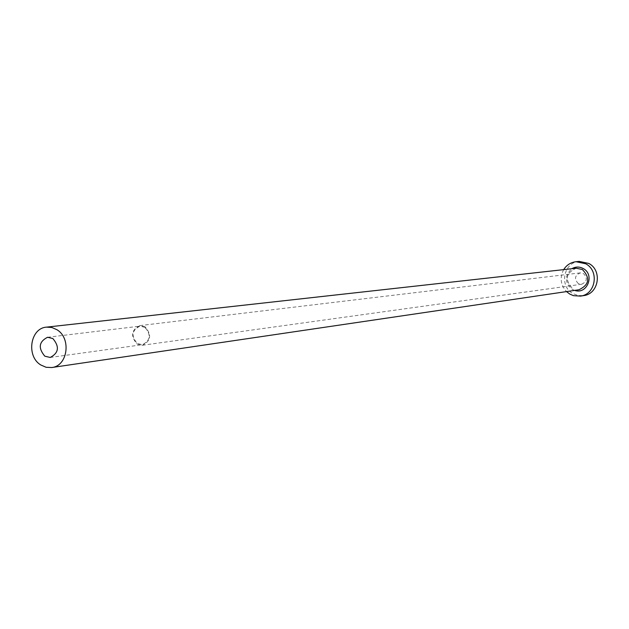 <?xml version="1.0" encoding="UTF-8"?>
<svg xmlns="http://www.w3.org/2000/svg" width="629" height="629" viewBox="0 0 629 629"><rect width="100%" height="100%" fill="white"/><g stroke="black" fill="none" stroke-linecap="round" stroke-linejoin="round"><path stroke-width="0.47" stroke-dasharray="3.15 2.36" d="M144.898 327.324L139.976 326.152C131.815 330.225 130.926 336.02 137.303 343.544L142.374 344.708C150.425 340.556 151.267 334.762 144.898 327.324M578.279 283.561C574.049 279.001 574.694 275.439 580.221 272.892L583.515 273.568C587.738 278.065 587.124 281.619 581.683 284.229L578.279 283.561M145.126 326.836L139.913 325.594C131.264 329.903 130.313 336.051 137.075 344.032L142.453 345.258C150.991 340.863 151.88 334.714 145.126 326.836M579.191 261.397C563.537 262.199 558.929 286.384 573.003 293.617L578.161 295.528L583.618 295.614M563.663 269.629C559.59 277.601 560.533 284.921 566.501 291.597M574.623 290.394L572.296 289.387C564.614 282.61 564.457 275.722 571.816 268.725M576.243 268.229C565.691 273.025 564.441 279.779 572.476 288.483L572.539 288.499C564.504 279.756 565.738 273.002 576.243 268.229M47.592 337.262L139.976 326.152M139.913 325.594L580.221 272.892M142.453 345.258L581.683 284.229M50.202 357.461L142.374 344.708"/><path stroke-width="0.94" d="M52.844 338.544L47.592 337.262C38.912 341.665 37.984 347.971 44.801 356.179L50.202 357.461C58.78 352.971 59.661 346.665 52.844 338.544M40.791 364.969L46.129 367.289L51.759 367.533C67.751 366.117 71.572 338.19 56.885 329.698L51.845 327.489L46.538 327.135C30.231 328.055 25.993 356.258 40.791 364.969M566.501 291.597L569.827 294.105L573.467 295.661L580.481 296.11C595.679 294.49 599.539 270.792 585.701 263.779L576.038 261.711C570.723 262.379 566.595 265.021 563.663 269.629M580.481 296.11L583.618 295.614C598.745 294.002 602.59 270.431 588.815 263.457L579.191 261.397L576.038 261.711M571.816 268.725C575.559 266.578 579.356 266.515 583.217 268.536C595.144 274.645 587.132 294.922 574.623 290.394M51.759 367.533L579.018 289.749C589.279 284.756 590.403 278.01 582.399 269.526L576.243 268.229L46.538 327.135"/></g></svg>
